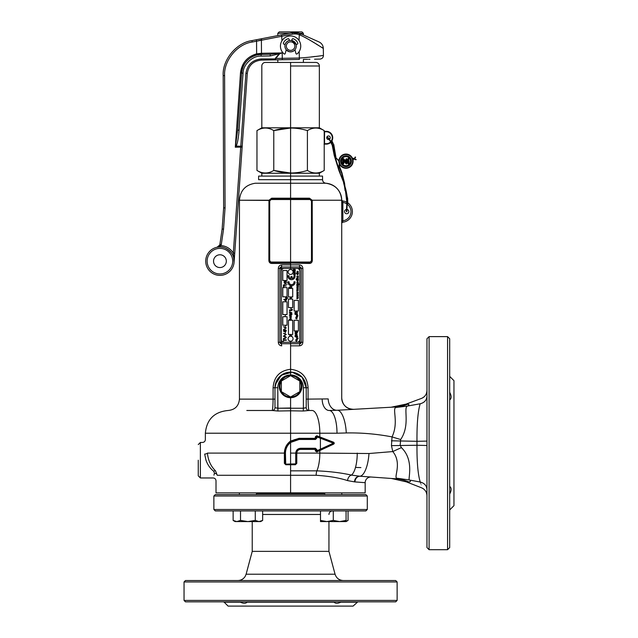 <?xml version="1.0" encoding="UTF-8"?>
<svg xmlns="http://www.w3.org/2000/svg" width="638" height="638" viewBox="0 0 638 638"><rect width="100%" height="100%" fill="white"/><g stroke="black" fill="none" stroke-linecap="round" stroke-linejoin="round"><path stroke-width="0.96" d="M346.067 521.318L348.045 520.433L348.045 510.918M281.358 391.652A10.655 10.655 0 0 1 281.358 381.022L281.358 391.668L290.585 396.995L299.82 391.668L299.82 381.006L290.585 375.67L281.358 381.006A10.655 10.655 0 0 1 290.577 375.678L290.585 374.969A11.364 11.364 0 0 1 301.949 386.333A11.364 11.364 0 0 1 290.585 397.697A11.364 11.364 0 0 1 279.221 386.333A11.364 11.364 0 0 1 290.585 374.969A12.784 12.784 0 0 0 277.801 387.752L277.921 411.016L272.123 410.489C272.665 409.891 272.992 406.103 273.096 399.125L273.096 387.752C273.917 376.747 279.747 370.59 290.585 369.29C301.423 370.582 307.261 376.739 308.082 387.752L308.082 399.125C308.186 406.087 308.513 409.875 309.055 410.489L312.022 410.489A22.729 7.792 90 0 1 319.821 433.218L290.585 433.218L290.585 441.033L299.055 438.33L315.14 438.33L315.427 436.679L316.767 435.746L319.821 436.926L319.821 433.218L337 433.218A22.729 7.792 90 0 0 329.208 410.489L337.199 410.258A22.729 7.784 86.8 0 1 346.274 432.955L337 433.218M290.601 375.678A10.655 10.655 0 0 1 299.82 391.652M299.812 391.676A10.655 10.655 0 0 1 290.601 396.988M306.216 407.642A2.839 2.839 0 0 0 309.055 410.489L303.257 411.016L290.585 410.8L290.585 396.995A10.655 10.655 0 0 1 281.366 391.676M298.361 298.161L296.798 298.807L297.922 298.137L296.798 297.635L297.922 297.101L296.798 296.431L298.361 297.085L297.236 297.619L298.361 298.161M298.361 295.761L296.798 296.407L297.922 295.737L296.798 295.227L297.922 294.7L296.798 294.03L298.361 294.684L297.236 295.219L298.361 295.761M298.361 293.36L296.798 293.998L297.922 293.336L296.798 292.826L297.922 292.292L296.798 291.622L298.361 292.276L297.236 292.81L298.361 293.36M298.361 290.585L296.798 290.585L296.774 289.804L298.361 289.221L296.965 289.835L298.361 290.585M298.361 288.815L296.798 288.623L298.361 288.815M298.193 287.451L297.954 286.709L298.385 287.427L297.579 288.209L296.774 287.419L297.619 286.629L297.619 288.017L298.193 287.451M297.428 288.001L297.428 286.821L296.965 287.411L297.428 288.001M296.989 286.382L296.798 285.202L298.169 286.111L298.361 285.234L298.361 286.462L296.989 285.553L296.989 286.382M297.069 283.623L298.512 283.487L298.959 284.221L298.464 285.011L298.767 284.237L298.058 283.623L298.361 284.245L297.571 285.042L296.774 284.237L297.069 283.623M296.965 284.221L297.579 284.851L298.169 284.237L297.571 283.623L296.965 284.221M297.029 282.833L296.774 282.243L297.579 281.438L298.385 282.243L297.579 283.049L297.029 282.833M296.965 282.243L297.587 282.857L298.193 282.243L297.587 281.629L296.965 282.243M296.176 279.659L298.361 279.468L298.385 280.297L297.571 281.111L296.774 280.289L297.101 279.659L296.176 279.659M296.965 280.289L297.579 280.919L298.193 280.289L297.579 279.659L296.965 280.289M298.361 279.029L296.176 278.838L297.436 278.838L296.798 277.857L297.539 278.678L298.361 277.777L297.643 278.838L298.361 279.029M296.798 276.166L298.361 275.975L298.385 276.796L297.571 277.61L296.798 276.166M296.965 276.788L297.579 277.418L298.193 276.788L297.579 276.166L296.965 276.788M296.176 273.351L298.361 273.16L298.385 273.981L297.571 274.795L296.774 273.981L297.101 273.351L296.176 273.351M296.965 273.973L297.579 274.603L298.193 273.981L297.579 273.351L296.965 273.973M298.193 272.019L297.954 271.27L298.385 271.995L297.579 272.777L296.774 271.987L297.619 271.19L297.619 272.586L298.193 272.019M297.428 272.562L297.428 271.381L296.965 271.979L297.428 272.562M291.518 279.691A3.549 3.549 0 0 0 295.043 275.688L293.966 275.688A2.488 2.488 0 0 1 292.052 278.567L292.052 276.493L290.992 276.493L290.992 278.567A2.488 2.488 0 0 1 289.078 275.688L288.001 275.688A3.549 3.549 0 0 0 291.518 279.691M281.358 271.246L281.358 339.432A2.839 2.839 0 0 0 284.197 342.271L296.989 342.271A2.839 2.839 0 0 0 299.828 339.432L299.828 271.246A2.839 2.839 0 0 0 296.989 268.407L284.197 268.407A2.839 2.839 0 0 0 281.358 271.246M290.824 309.589L291.989 309.159L292.435 309.613L292.22 310.06L291.997 309.35L291.231 309.98L290.824 309.589M282.778 325.228L287.044 325.228L287.044 316.703L282.778 316.703L282.778 325.228M282.778 314.574L287.044 314.574L287.044 301.79L282.778 301.79L282.778 314.574M282.778 296.814L287.044 296.814L287.044 287.579L282.778 287.579L282.778 296.814M288.464 334.464L292.722 334.464L292.722 320.252L288.464 320.252L288.464 334.464M294.142 330.907L298.409 330.907L298.409 320.252L294.142 320.252L294.142 330.907M294.142 311.025L298.409 311.025L298.409 300.37L294.142 300.37L294.142 311.025M282.778 280.481L287.044 280.481L287.044 270.536L282.778 270.536L282.778 280.481M287.371 298.424L286.502 298.632L285.425 297.946L286.502 297.26L287.579 297.946L287.371 298.424M286.502 298.353L287.331 297.946L286.502 297.539L285.664 297.946L286.502 298.353M296.271 340.126L295.753 339.719L297.228 339.799L296.487 341.346L295.721 340.7L296.271 340.126M296.447 340.19L295.841 340.684L296.526 341.051L297.109 340.676L296.447 340.19M286.31 339.879L286.31 340.285L283.798 340.285L283.463 341.194L283.463 338.969L283.798 339.879L286.31 339.879M285.082 336.752L283.463 336.346L285.098 336.346L286.342 337.43L285.098 338.531L283.463 338.531L285.983 337.462L285.082 336.752M286.31 334.471L283.463 336.051L285.96 334.687L283.463 333.331L286.31 334.471M285.473 332.231L285.146 333.291L285.473 332.231M286.342 330.715L285.322 331.904L286.015 330.731L285.521 330.085L284.205 331.792L283.431 330.811L284.269 329.758L283.758 330.795L284.436 331.289L285.505 329.679L286.342 330.715M286.31 327.916L283.463 329.495L285.96 328.131L283.463 326.768L286.31 327.916M285.473 325.675L285.146 326.736L285.473 325.675M298.098 338.722L296.55 339.368L297.771 338.85L296.55 338.611L297.739 338.132L296.55 337.622L298.098 337.988L296.909 338.491L298.098 338.722M297.826 336.505L296.439 337.087L295.059 336.673L297.826 336.505M297.22 335.604L297.22 336.234L295.091 336.234L295.131 335.293L296.144 334.791L297.22 335.604M296.973 336.011L296.662 335.102L295.378 335.333L295.338 336.011L296.973 336.011M297.244 334.479L295.059 333.953L297.244 334.479M296.391 332.414L296.144 332.94L296.144 332.191L296.917 332.191L297.244 332.924L296.168 333.826L295.059 332.94L295.697 332.223L295.306 332.956L296.152 333.602L296.997 332.94L296.391 332.414M296.439 331.393L297.826 331.967L295.059 331.967L296.439 331.393M296.303 317.716L295.785 317.301L297.26 317.389L296.518 318.936L295.753 318.282L296.303 317.716M296.487 317.772L295.873 318.274L296.558 318.633L297.149 318.266L296.487 317.772M297.93 316.185L296.383 316.823L297.603 316.304L296.383 316.073L297.571 315.587L296.383 315.076L297.93 315.443L296.742 315.946L297.93 316.185M297.691 314.079L296.311 314.662L294.923 314.247L297.691 314.079M297.085 313.585L294.955 313.8L294.955 312.612L295.203 313.585L295.865 313.585L295.865 312.756L296.12 313.585L297.085 313.585M296.311 311.838L297.691 312.421L294.923 312.421L296.311 311.838M291.917 335.811L289.788 336.082L289.764 335.373L290.553 334.743L291.151 335.811L291.917 335.811M290.577 335.811L291.127 335.421L290.561 335.014L290.003 335.405L290.577 335.811M291.111 319.415L289.213 319.694L290.545 318.354L291.375 319L291.111 319.415M290.553 319.415L291.127 319.024L290.561 318.625L290.003 319.016L290.553 319.415M291.343 316.982L290.928 318.131L290.362 317.094L290.226 318.107L289.764 317.397L290.099 316.807L291.343 316.982M290.609 317.094L290.92 317.86L290.609 317.094M291.343 316.137L289.788 316.408L289.764 315.85L291.343 316.137M291.917 314.717L290.561 315.427L289.213 314.909L291.917 314.717M291.949 313.904L291.454 314.518L291.702 313.896L291.151 313.481L290.561 314.542L289.788 313.202L291.111 313.202L291.949 313.904M290.545 314.271L291.095 313.872L290.553 313.481L290.003 313.88L290.545 314.271M290.561 312.126L291.917 312.835L290.569 312.397L289.213 312.835L290.561 312.126M295.147 274.763L293.32 274.316L294.333 273.678L295.338 274.316L295.147 274.763M294.325 274.699L295.107 274.316L294.325 273.933L293.552 274.324L294.325 274.699M295.147 273.231L293.32 272.785L294.333 272.147L295.338 272.785L295.147 273.231M294.325 273.168L295.107 272.785L294.325 272.402L293.552 272.793L294.325 273.168M295.314 270.879L294.828 271.995L293.344 271.054L295.314 270.879M294.573 271.684L294.573 271.134L293.855 271.134L294.573 271.684M295.338 269.746L294.772 270.368L295.107 269.746L294.644 269.348L294.365 270.337L293.344 270.137L293.344 269.196L293.6 269.93L294.118 270.026L294.628 269.092L295.338 269.746M286.255 285.832L283.743 286.231L283.416 287.14L283.416 284.923L283.743 285.832L286.255 285.832M287.06 284.333L286.239 284.006L284.181 284.771L285.776 283.838L284.181 282.897L287.06 284.333M287.02 282.259L284.181 282.626L284.141 281.685L285.202 280.84L286.295 281.725L285.999 282.259L287.02 282.259M285.234 282.259L285.968 281.741L285.21 281.206L284.476 281.725L285.234 282.259M288.464 307.612L292.722 307.612L292.722 299.086L288.464 299.086L288.464 307.612M288.464 296.957L292.722 296.957L292.722 288.432L288.464 288.432L288.464 296.957M286.558 299.086L286.598 300.012L285.521 300.873L284.444 300.012L284.763 299.445L283.719 299.445L286.558 299.086M285.521 300.506L286.263 299.972L285.545 299.445L284.771 299.988L285.521 300.506M285.393 315.084L285.066 316.137L285.393 315.084M291.686 310.499L289.804 310.802L289.556 311.48L289.556 309.813L289.804 310.499L291.686 310.499M291.056 308.042L290.808 308.832L291.056 308.042M291.526 297.898L290.952 298.72L290.13 298.145L290.705 297.324L291.526 297.898M291.67 287.076L291.207 286.175L291.917 287.044L290.808 288.033L289.732 287.052L290.346 286.231L289.979 287.068L290.808 287.73L291.67 287.076M288.599 287.826L289.094 287.323L289.58 287.826L289.086 288.328L288.599 287.826M289.094 287.515L289.094 288.137L289.094 287.515M291.526 285.728A3.549 3.549 0 0 0 295.059 281.821L293.99 281.821A2.488 2.488 0 0 1 291.526 284.66A2.488 2.488 0 0 1 289.07 281.821L287.993 281.821A3.549 3.549 0 0 0 291.526 285.728M293.081 271.955A2.488 2.488 0 0 0 290.593 269.467A2.488 2.488 0 0 0 288.105 271.955A2.488 2.488 0 0 0 290.593 274.444A2.488 2.488 0 0 0 293.081 271.955M353.572 158.91L352.607 158.583A7.106 7.106 0 0 1 352.886 159.476L352.981 159.891A7.106 7.106 0 0 0 352.974 159.883L354.289 158.647L353.938 158.399L355.549 157.434L355.103 157.092M339.392 163.854L339.528 166.43L339.129 166.582L338.922 165.465L339.408 163.838M353.835 159.277L353.938 158.399M354.289 158.647L354.832 157.889M352.439 158.192A7.106 7.106 0 0 0 352.431 158.184A7.106 7.106 0 0 0 338.906 160.624L338.674 160.959M338.89 161.047L335.516 157.387L333.57 144.69M346.099 196.01L344.536 183.082L341.896 172.603L339.528 166.43M341.88 172.603L341.497 172.754L339.129 166.582M345.07 190.634L344.121 183.13L341.505 172.754M346.801 211.433L347.12 205.611L346.697 205.572L347.176 205.077L346.753 205.037L346.705 200.515M346.793 211.345L346.386 211.457L346.753 205.037M343.563 182.771L344.56 186.639M345.341 189.398L345.916 189.853L347.016 195.419M327.613 137.513L330.149 141.014L330.484 140.759L330.149 141.014L332.199 145.161L334.24 155.52L338.945 170.633L344.193 183.8M344.975 186.559L345.916 189.853M338.945 170.633L339.336 170.466L340.261 172.842M332.199 145.161L332.613 145.081L334.655 155.441L339.336 170.466M329.726 138.996L327.685 137.353L331.002 141.421A5.965 5.965 0 0 0 326.345 131.771L324.543 131.771L324.543 143.702L324.048 144.124L326.345 143.702A5.965 5.965 0 0 0 330.739 141.772A5.965 5.965 0 0 1 326.345 143.702L326.345 144.124L324.216 144.124L326.345 144.124L326.345 143.702L324.216 143.702L324.543 131.771L324.048 131.34L324.543 131.771L326.345 131.771L326.345 131.34L324.216 131.34L326.345 131.34A6.396 6.396 0 0 1 331.281 141.796A6.396 6.396 0 0 0 326.345 131.34L324.216 131.34L326.345 131.34A6.396 6.396 0 0 1 331.281 141.796A6.396 6.396 0 0 0 326.345 131.34L326.345 131.771A5.965 5.965 0 0 1 331.018 141.445L332.558 145.073M332.422 141.772L331.776 141.11M333.594 144.69L332.406 141.74L331.545 141.453M353.827 158.567L353.396 158.79M355.206 159.237L353.93 159.141M355.725 159.731L356.187 159.644L355.494 159.189L355.199 159.572M341.019 161.151A4.968 4.968 0 0 0 345.963 166.143A4.968 4.968 0 0 0 350.964 161.199A4.968 4.968 0 0 0 346.019 156.198A4.968 4.968 0 0 0 341.019 161.151M353.093 161.207A7.106 7.106 0 0 0 346.027 154.069A7.106 7.106 0 0 0 338.89 161.135A7.106 7.106 0 0 0 345.956 168.273A7.106 7.106 0 0 0 352.981 159.891M338.906 160.672A7.106 7.106 0 0 0 338.89 161.135M342.614 159.524L343.292 158.623L344.01 159.045L343.292 158.79L342.614 159.524L342.59 163.065L343.308 164.014L344.026 163.073L343.874 160.696L346.49 163.862L346.992 163.216L347.008 159.588L346.466 158.798L345.908 159.58L345.9 161.996L343.818 159.197L345.971 162.227L345.74 159.58L346.466 158.631L347.176 159.588L347.16 163.216L346.49 164.03L344.041 161.223M347.598 159.101L348.388 158.32L349.161 159.109L348.38 159.891L347.598 159.101L348.38 159.723L348.994 159.109L348.388 158.487L347.766 159.101L348.388 158.32M347.71 163.089L347.718 160.856L348.412 159.923L349.09 160.864L349.082 163.097L348.396 164.046L347.71 163.089L348.396 163.878L349.082 163.097M345.716 163.591L346.753 163.208L346.466 159.045L345.971 162.227L346.466 158.878L346.92 163.216L346.49 163.791L345.916 163.44L343.802 160.465L344.026 163.073M346.49 163.623L346.49 164.03M346.753 163.208L347.16 163.216M346.466 159.045L346.466 158.631M346.139 162.754L343.683 159.301L342.853 159.524L343.292 158.623M343.021 159.524L343.308 163.775L342.853 159.524L342.758 163.065L343.308 163.846L343.858 163.073L343.308 164.014M343.308 163.607L343.635 159.939L346.043 163.336M348.388 158.734L348.388 159.476L348.388 158.567L348.922 159.109L348.38 159.891M348.755 159.109L349.161 159.109M349.09 160.864L348.834 163.097L348.85 160.864L348.412 160.329L347.965 160.864L348.412 160.162L348.922 160.864L348.412 160.09L347.885 160.864L347.877 163.089L347.718 160.856M348.412 160.329L348.412 159.923M348.133 160.864L348.117 163.089L348.396 163.631L348.834 163.097L348.396 164.046M348.396 163.631L348.117 163.089M343.619 163.065L343.635 159.939M286.207 49.836L289.014 51.638A5.75 5.75 0 0 1 286.207 49.836A5.75 5.75 0 0 0 294.963 49.836L294.182 50.601M218.005 246.93L217.087 247.249A14.203 14.203 0 0 0 205.723 261.421A14.203 14.203 0 0 1 219.679 246.97A14.203 14.203 0 0 1 234.13 260.918L234.098 262.162L234.13 260.918C234.936 253.063 224.584 244.761 217.087 247.249L219.879 246.962M242.137 147.179L240.725 147.107L240.805 146.238L235.669 146.086L235.302 147.211L237.647 129.977L239.067 130.319C238.421 138.406 237.408 143.741 236.036 146.333L235.302 147.211L240.502 72.828L241.635 72.931C242.847 63.656 247.935 57.667 256.891 54.964C247.935 57.667 242.847 63.656 241.635 72.931L237.647 129.977L241.635 72.931C241.563 63.593 251.811 53.871 261.125 54.437L270.185 54.278L261.125 54.437L270.185 54.278L281.597 52.938L279.396 54.047L275.799 58.441L299.318 58.034C311.958 57.229 324.112 55.275 323.434 55.482C324.112 55.275 311.958 57.229 299.318 58.034L299.35 59.454C326.393 58.975 326.393 58.975 299.35 59.454L261.229 60.116C253.23 60.985 248.589 65.387 247.305 73.33L234.098 262.162L233.317 253.079L234.114 261.931M300.642 33.766C325.444 44.812 325.444 44.812 300.642 33.766L300.131 35.058C311.83 40.481 323.275 48.719 323.306 48.344C323.275 48.719 311.83 40.481 300.131 35.058L298.911 34.611A12.784 12.784 0 0 0 292.419 34.189L256.564 41.191L256.293 39.763L251.93 40.617L292.148 32.793L299.366 33.264L304.645 35.545L303.377 34.978L303.377 33.32L299.517 33.32M291.71 40.465L296.112 44.485A5.75 5.75 0 0 0 291.71 40.465A5.75 5.75 0 0 1 296.112 44.485M213.539 261.285A6.396 6.396 0 0 0 220.038 267.561A6.396 6.396 0 0 0 226.323 261.062A6.396 6.396 0 0 0 219.815 254.777A6.396 6.396 0 0 0 213.539 261.285M275.696 59.86L275.417 58.202L275.696 59.86L277.801 59.828L277.801 62.444M303.377 62.444L303.377 59.382L307.66 59.302M308.593 59.286L309.94 59.262M314.542 59.182L316.767 59.143M317.038 59.143L318.593 59.111M318.761 59.111L319.941 59.095C322.094 58.84 323.259 57.635 323.434 55.482L323.306 48.344C323.131 45.41 321.727 43.288 319.096 41.98L318.346 41.645M282.163 51.782L282.299 59.749L276.589 59.844M317.955 41.47L314.853 40.09M314.55 39.955L309.071 37.514M308.601 37.307L305.06 35.728M261.197 38.814L260.352 38.974M257.728 39.492L256.659 39.7M284.062 34.372L270.057 37.092L284.062 34.372M270.057 37.092L262.338 38.591A1.42 1.204 79 0 0 261.397 40.011L261.492 53.297L262.059 53.281A1.14 0.949 -91 0 1 261.125 54.437L256.891 54.964L256.628 53.839L261.492 53.297A1.14 0.973 -92.6 0 1 260.567 54.453M240.502 72.828C241.786 63.026 247.161 56.694 256.628 53.839L256.564 41.191L252.201 42.036C237.376 43.95 223.603 60.706 224.608 75.627L225.062 207.9L223.547 229.209L225.062 207.9L223.643 207.868L223.188 75.595C222.144 60.06 236.483 42.602 251.93 40.617C236.483 42.602 222.144 60.06 223.188 75.595L224.608 75.627M285.066 44.485A5.75 5.75 0 0 1 289.469 40.465A5.75 5.75 0 0 0 286.318 42.252L285.672 43.113M314.909 56.471L311.926 56.854M311.799 56.87L310.794 57.005M305.195 37.483L306.352 38.113M310.897 40.744L314.351 42.866M316.001 43.886L318.968 45.721M321.265 47.116L323.306 48.344M219.895 244.29L219.703 245.024L219.895 244.29L221.298 244.521L221.035 245.55L217.087 247.249L219.703 245.024L221.035 245.55L221.298 244.521L223.547 229.209L222.136 228.978L219.895 244.29L222.136 228.978L223.643 207.868M219.185 245.941L218.467 246.643M257.927 54.748L258.996 54.589M275.417 58.202L279.229 53.799L270.217 55.945L270.185 54.278L261.125 54.437L261.157 56.104C252.504 55.578 242.99 64.605 243.054 73.274L239.067 130.319M294.852 42.236L291.845 40.489M256.564 41.191L257.186 41.039M257.704 40.912L261.397 40.011M234.13 260.918A14.203 14.203 0 0 1 220.174 275.377A14.203 14.203 0 0 1 205.723 261.421A14.203 14.203 0 0 0 220.174 275.377A14.203 14.203 0 0 0 234.13 260.918M299.366 33.264A14.203 14.203 0 0 0 292.148 32.793A14.203 14.203 0 0 1 299.366 33.264L299.015 40.433M247.305 73.33L245.893 73.474C247.305 64.741 252.409 59.9 261.205 58.943L275.297 58.919M242.217 146.094L240.805 146.238L245.893 73.474M234.728 253.142L233.317 253.079L240.725 147.107L235.302 147.211M241.635 72.931L243.054 73.274M279.396 54.047L281.597 52.938L262.059 53.281M279.651 53.145L279.891 53.688M284.907 46.103A5.686 5.686 0 0 1 290.585 40.425A5.686 5.686 0 0 1 296.271 46.103A5.686 5.686 0 0 1 290.585 51.79A5.686 5.686 0 0 1 284.907 46.103M286.326 46.103A4.259 4.259 0 0 1 290.585 41.845A4.259 4.259 0 0 1 294.852 46.103A4.259 4.259 0 0 1 290.585 50.37A4.259 4.259 0 0 1 286.326 46.103M294.947 49.748A2.839 2.839 0 0 0 295.003 49.979L295.952 53.544A0.71 0.71 0 0 0 297.093 53.903A10.16 10.16 0 0 0 290.585 35.951A10.16 10.16 0 0 0 284.077 53.903A0.71 0.71 0 0 0 285.218 53.544L286.175 49.979A2.839 2.839 0 0 0 286.231 49.748M291.678 40.529A1.14 1.14 0 0 0 291.741 40.385L292.148 39.269A0.853 0.853 0 0 1 293.241 38.758A7.816 7.816 0 0 1 297.771 43.033A0.853 0.853 0 0 1 297.204 44.189L296.136 44.477A0.853 0.853 0 0 0 296.04 44.508M285.138 44.508A0.853 0.853 0 0 0 285.042 44.477L283.966 44.189A0.853 0.853 0 0 1 283.408 43.033A7.816 7.816 0 0 1 287.937 38.758A0.853 0.853 0 0 1 289.03 39.269L289.437 40.385A1.14 1.14 0 0 0 289.5 40.529M293.081 338.722A2.488 2.488 0 0 0 290.593 336.234A2.488 2.488 0 0 0 288.105 338.722A2.488 2.488 0 0 0 290.593 341.21A2.488 2.488 0 0 0 293.081 338.722M255.28 520.433L258.972 521.573L235.111 521.573L233.133 520.433L236.826 521.573L240.518 520.433L247.895 521.573L255.28 520.433L255.28 510.918M262.657 520.433L260.679 521.573L258.972 521.573L262.657 520.433L262.657 510.918M240.518 520.433L240.518 510.918M233.133 520.433L233.133 510.918M324.758 492.879L324.758 494.586M341.801 492.879L341.801 494.586L341.801 492.879M346.067 520.433L346.067 521.573L320.491 521.573L320.491 520.433L326.887 521.573L333.283 520.433L339.671 521.573L346.067 520.433L346.067 510.918M333.283 520.433L333.283 510.918M320.491 520.433L320.491 510.918M247.632 601.841L247.097 602.168L247.632 601.841M238.859 601.841L240.366 602.168C243.461 603.604 245.702 603.604 247.097 602.168L334.081 602.168C335.46 603.604 337.701 603.604 340.804 602.168L342.319 601.841M184.047 600.414L397.131 600.414L397.131 581.952L184.047 581.952L184.047 600.414L185.467 601.841L395.712 601.841L397.131 600.414M240.366 602.168L224.153 602.168L228.085 606.1L353.093 606.1L357.83 601.841M184.047 581.952L185.467 580.532L395.712 580.532L397.131 581.952M215.301 494.586L365.877 494.586L367.297 496.005L213.874 496.005L215.301 494.586M367.297 509.499L365.877 510.918L215.301 510.918L213.874 509.499L367.297 509.499L367.297 496.005M328.945 521.573L328.945 551.368L252.233 551.368L246.109 574.216L335.062 574.216C336.385 578.172 339.129 580.277 343.3 580.532M338.714 602.974L337.717 603.189M336.792 603.261L335.955 603.189M449.694 392.274C451.56 395.943 451.56 398.487 449.694 399.93M426.966 338.746L429.095 336.617L426.966 338.746L426.966 547.571L429.095 549.701L447.565 549.701L429.095 549.701L426.966 547.571M429.095 336.617L447.565 336.617L449.694 338.746L447.565 336.617L429.095 336.617L429.095 549.701M447.565 336.617L447.565 549.701L449.694 547.571L447.565 549.701M449.694 338.746L449.694 547.571M453.953 380.655L449.694 376.388L453.953 380.655L453.953 505.663L449.694 509.929L453.953 505.663M449.694 486.387C451.56 487.815 451.56 490.367 449.694 494.043M300.466 449.407L300.53 448.841L315.308 448.841L315.467 448.275L316.903 449.694L316.903 450.795L316.209 451.01L316.775 451.401A0.423 0.423 0 0 1 316.161 451.018L316.767 451.401L333.714 443.585L333.682 442.796A0.423 0.423 0 0 1 333.714 443.585L316.775 451.401A0.423 0.423 0 0 1 316.161 451.018L316.161 449.694L315.308 448.841L300.53 448.841C297.954 449.08 296.534 450.508 296.271 453.1L319.821 453.1L319.821 450.532L316.823 451.919L315.427 451.018L315.14 449.407L300.466 449.407C298.241 449.623 297.013 450.859 296.798 453.1L296.798 463.355L295.386 464.743L296.271 463.619L296.271 453.1L296.271 463.619L295.418 464.464L285.76 464.464L290.585 464.153L285.76 464.464L284.907 463.619L285.76 464.464L284.907 463.619L284.907 453.1L286.342 446.879L291.59 441.049L299.11 438.896L295.992 439.247M333.698 442.27L319.821 436.926L319.813 437.461L316.735 436.28L333.682 442.796L333.698 442.27L334.328 443.195L333.754 444.096L319.821 450.532L319.774 450.013M316.823 451.919L316.903 450.795L320.404 449.184L320.404 438.226L316.161 436.679A0.423 0.423 0 0 1 316.735 436.28L316.161 436.679A0.423 0.423 0 0 1 316.735 436.28L316.767 435.746M316.209 436.679L316.751 436.28L316.903 438.043L315.467 439.462L299.166 439.462L299.11 438.896L315.308 438.896L316.161 438.043L316.161 436.679L315.427 436.679M315.427 451.018L316.209 451.01M299.166 439.462L290.585 442.461C287.26 445.212 285.545 448.761 285.441 453.1L285.728 464.153L295.737 463.866L295.737 453.1C296.04 450.157 297.659 448.546 300.602 448.275L315.467 448.275M198.251 460.205L198.251 475.836L198.251 460.205M205.986 460.205L204.662 454.081C202.055 438.872 202.055 438.872 204.662 454.081C202.055 438.872 202.055 438.872 204.662 454.081A2.839 0.973 -4.7 0 0 207.43 453.1C204.918 435.515 204.918 435.515 207.43 453.1C208.132 460.357 210.819 466.266 215.508 470.844L217.247 475.278C215.644 482.575 215.644 482.575 217.247 475.278A2.839 2.058 11.2 0 0 214.448 473.205L213.961 475.174L214.448 473.205C212.789 479.497 212.789 479.497 214.448 473.205L213.77 471.291C210.269 468.587 207.677 464.895 205.986 460.205L204.662 454.081A2.839 0.973 -4.7 0 0 207.43 453.1C208.132 460.357 210.819 466.266 215.508 470.844A2.839 1.34 -48 0 0 213.77 471.291L214.448 473.205C212.789 479.497 212.789 479.497 214.448 473.205L213.77 471.291C210.269 468.587 207.677 464.895 205.986 460.205M342.319 222.239A10.655 10.655 0 0 0 352.383 211.601A10.655 10.655 0 0 1 342.686 222.215L341.697 223.085L342.686 222.215L342.861 220.764L341.729 220.764L342.861 220.764L342.686 222.215A10.655 10.655 0 0 0 347.263 202.501A10.655 10.655 0 0 1 352.383 211.601A10.655 10.655 0 0 0 347.263 202.501A10.655 10.655 0 0 1 352.383 211.601A10.655 10.655 0 0 0 347.263 202.501A10.655 10.655 0 0 1 352.383 211.601M344.568 211.601A2.129 2.129 0 0 0 346.705 213.738A2.129 2.129 0 0 0 348.834 211.601A2.129 2.129 0 0 0 346.793 209.471A2.129 2.129 0 0 1 348.834 211.601A2.129 2.129 0 0 1 346.705 213.738A2.129 2.129 0 0 1 344.568 211.601A2.129 2.129 0 0 1 346.37 209.503A2.129 2.129 0 0 0 344.568 211.601M309.502 263.454L309.765 262.744L271.413 262.744L269.276 260.615L269.276 200.946L271.413 198.817L309.765 198.817L311.894 200.946L311.894 260.615L309.765 262.744L311.894 260.615L311.472 260.615L311.472 200.946L310.028 199.527L271.15 199.527L269.707 200.946L269.707 260.615L271.676 263.454C270.01 263.327 269.076 262.385 268.869 260.615L268.957 200.236L271.668 198.195L290.585 198.195L290.585 176.088L258.621 176.088L258.621 179.693L290.585 179.693L258.621 179.693L258.621 176.088L322.549 176.088L322.549 179.693A3.549 3.549 0 0 0 325.858 183.234A17.051 17.051 0 0 1 341.729 200.236L341.729 397.984A11.364 11.364 0 0 0 353.731 409.333C346.498 408.966 342.502 405.186 341.729 397.984L341.729 200.236L312.213 200.236L312.309 260.615C312.102 262.377 311.169 263.327 309.502 263.454L271.413 262.744L269.276 260.615L269.388 261.269L269.276 200.946L271.668 198.195L309.502 198.195L312.213 200.236L309.765 198.817L310.028 199.527M280.026 267.92L279.93 268.431A1.42 1.42 0 0 1 281.358 267.003L279.93 268.431A1.42 1.42 0 0 1 281.358 267.003L290.585 267.003L290.585 264.874L299.453 264.874C301.543 265.105 302.675 266.285 302.859 268.431L302.859 342.295C302.683 344.432 301.543 345.621 299.453 345.852L299.82 343.715L281.358 343.715L281.725 345.852C279.635 345.621 278.503 344.44 278.312 342.295L278.312 268.431C278.495 266.293 279.635 265.105 281.725 264.874L290.585 264.874L290.585 263.454L271.676 263.454C270.01 263.327 269.076 262.385 268.869 260.615L268.957 200.236L271.668 198.195L271.413 198.817L290.585 198.817L290.585 198.195M213.77 471.291A2.839 1.34 -48 0 1 215.508 470.844L217.247 475.278C215.644 482.575 215.644 482.575 217.247 475.278L290.585 475.278L290.585 492.879L216.011 492.879L216.011 480.805C215.835 479.082 214.894 478.133 213.164 477.966L200.38 477.966L198.251 475.836L200.38 477.966L200.38 442.445L200.38 477.966L213.164 477.966C214.894 478.133 215.835 479.082 216.011 480.805L216.011 492.879L365.167 492.879L365.167 482.695A5.686 5.686 0 0 1 371.252 477.025A5.686 5.686 0 0 0 365.167 482.695L354.505 481.873L347.566 480.597C339.137 477.862 328.674 476.092 316.169 475.278L290.585 475.278L290.585 464.464M290.585 433.218L205.356 433.218L290.585 433.218L290.585 410.8L277.921 411.016L272.123 410.489C272.665 409.891 272.992 406.103 273.096 399.125L273.096 387.752C273.917 376.747 279.747 370.59 290.585 369.29L290.585 343.715L281.358 343.715A1.42 1.42 0 0 1 279.93 342.295L279.93 268.431A1.42 1.42 0 0 1 281.358 267.003L299.82 267.003A1.42 1.42 0 0 1 301.24 268.431L301.24 342.295A1.42 1.42 0 0 1 299.82 343.715L301.24 342.295A1.42 1.42 0 0 1 299.82 343.715L299.82 339.599M246.802 410.489L272.123 410.489A2.839 2.839 0 0 0 274.962 407.642A2.839 2.839 0 0 1 272.123 410.489L246.802 410.489M306.216 399.125L328.203 398.917C345.868 397.697 345.868 397.697 328.203 398.917A11.364 8.35 -93.2 0 0 337.199 410.258L394.93 407.012L395.823 407.491C392.067 408.767 398.909 422.603 392.035 436.894C376.699 433.976 361.451 432.66 346.274 432.955M295.386 464.743L285.784 464.743L284.373 463.355L284.381 453.1C284.508 448.067 286.574 444.048 290.585 441.033L290.585 464.153M290.585 470.844L316.895 470.844A22.729 7.792 90 0 0 319.821 453.1L368.979 453.522L392.801 451.568L391.453 445.643L392.035 436.894A51.144 4.984 15.6 0 0 400.68 439.526L400.154 445.276L401.414 447.637C413.719 459.448 408.535 477.08 409.125 479.935L409.795 480.087C410.976 481.395 410.529 481.969 408.44 481.802C405.425 481.81 405.425 481.81 408.44 481.802A51.144 45.115 -85.9 0 0 395.791 478.779L359.736 476.203A5.686 4.865 -84.4 0 0 354.505 481.873M322.182 399.125A11.364 7.018 -90 0 0 329.208 410.489M316.169 475.278A5.686 1.946 -90 0 1 316.895 470.844C329.966 471.434 341.474 472.854 351.418 475.095L359.736 476.203A22.729 7.776 94.1 0 0 368.979 453.522M357.24 453.1A22.729 7.792 90 0 1 351.418 475.095A5.686 4.306 -78.7 0 0 347.566 480.597M426.966 390.448C426.774 394.276 424.916 396.94 421.399 398.439L406.007 404.133L391.15 407.219A51.144 51.144 0 0 0 406.007 404.133L421.399 398.439A8.525 8.525 0 0 0 426.966 390.448L426.966 392.29M426.966 445.499L416.973 445.252C416.869 462.287 417.962 474.544 420.227 482.033C422.005 489.673 422.005 489.673 420.235 482.033L409.795 480.087M426.966 441.097L416.973 441.305L416.973 445.252L391.453 445.643M394.93 407.012A51.144 46.111 -93.2 0 0 407.642 404.261C405.321 404.125 405.321 404.125 407.642 404.261C409.301 404.253 409.309 404.835 407.674 406.015L420.163 403.782C417.922 411.335 416.853 423.839 416.973 441.305L391.437 440.794M420.163 403.782L420.163 403.782C421.822 396.716 421.822 396.716 420.163 403.782C424.398 402.698 426.67 400.154 426.966 396.15M407.674 406.015L407.196 406.111C403.375 408.838 410.354 425.02 400.68 439.526M395.791 478.779L396.669 478.181C393.774 477.072 402.187 463.044 392.801 451.568A51.144 7.138 157.3 0 1 401.414 447.637M396.669 478.181L409.125 479.935M407.196 406.111L395.823 407.491M420.235 482.033C424.43 483.125 426.67 485.646 426.966 489.601M354.983 481.913A5.686 4.905 94.1 0 1 360.287 476.243M276.828 380.36L274.962 387.752L274.962 407.674A2.839 2.839 0 0 1 272.163 410.513A2.839 2.839 0 0 0 274.962 407.674L277.801 408.24L274.962 407.674L274.962 387.752A15.623 15.623 0 0 1 290.585 372.129A15.623 15.623 0 0 1 306.216 387.752L306.216 407.674L303.377 408.24L303.257 411.016M290.585 369.29L290.585 374.969A12.784 12.784 0 0 0 277.801 387.752L274.962 387.752A15.623 15.623 0 0 1 290.585 372.129A15.623 15.623 0 0 0 274.962 387.752L273.096 387.752L274.962 387.752A15.623 15.623 0 0 1 290.585 372.129A15.623 15.623 0 0 1 306.216 387.752L302.165 377.257L292.148 372.209L281.27 375.208L275.273 384.658M309.015 410.513A2.839 2.839 0 0 1 306.216 407.674M280.377 343.324L281.358 343.715L281.725 345.852C279.635 345.621 278.503 344.44 278.312 342.295L278.312 268.431C278.495 266.293 279.635 265.105 281.725 264.874L290.585 264.874M300.346 267.107L299.82 267.003A1.42 1.42 0 0 1 301.24 268.431L297.348 268.431M279.93 268.431L281.358 268.431L281.358 343.715A1.42 1.42 0 0 1 279.93 342.295L281.358 343.715A1.42 1.42 0 0 1 279.93 342.295L279.93 268.431L283.838 268.431L281.358 268.431L281.725 264.874L281.358 267.003L279.93 268.431L278.312 268.431L279.93 268.431A1.42 1.42 0 0 1 281.358 267.003L281.358 342.295L302.859 342.295M299.453 264.874L299.82 271.086M309.765 262.744L311.472 260.615M290.585 198.817L290.585 199.527L271.15 199.527L269.707 200.946L269.707 260.615L271.413 262.744L269.938 262.154L271.413 262.744L271.676 263.454L290.585 263.454M322.549 176.088L322.549 179.693C322.732 181.734 323.833 182.915 325.858 183.234L255.32 183.234C245.59 184.757 240.303 190.427 239.449 200.236L269.348 200.42L268.869 200.946L269.348 200.42L268.957 200.236L239.449 200.236L239.449 399.125L274.962 399.125L239.449 399.125C238.771 406.023 234.983 409.811 228.085 410.489C214.272 411.837 206.696 419.413 205.356 433.218C206.696 419.413 214.272 411.837 228.085 410.489M271.15 199.527L271.413 198.817L271.15 199.527M309.502 198.195L309.765 198.817M342.686 200.994A10.655 10.655 0 0 1 346.825 202.246A10.655 10.655 0 0 0 342.311 200.962A10.655 10.655 0 0 1 342.686 200.994L342.861 202.437L341.729 202.437L342.861 202.437L342.861 220.764A9.235 9.235 0 0 0 347.247 204.2A9.235 9.235 0 0 1 342.861 220.764L342.75 201.209A1.14 0.965 177.3 0 1 341.729 200.444A1.14 0.965 177.3 0 0 342.75 201.209L342.686 200.994A10.655 10.655 0 0 1 346.825 202.246A10.655 10.655 0 0 0 342.311 200.962A10.655 10.655 0 0 1 346.825 202.246A10.655 10.655 0 0 0 342.686 200.994L341.697 200.141L342.686 200.994M315.14 449.407L315.308 448.841L316.903 449.694M296.71 451.218L297.491 450.125M297.531 450.077L298.169 449.559M284.907 456.473L284.907 455.093M290.585 442.461C287.26 445.212 285.545 448.761 285.441 453.1L285.441 463.866L284.907 463.619L284.907 453.1L207.43 453.1C204.918 435.515 204.918 435.515 207.43 453.1L284.381 453.1L284.373 463.355L284.907 463.619L284.907 459.942L284.907 463.619L285.784 464.743L284.373 463.355L285.784 464.743L290.585 464.743M294.844 439.55L292.619 440.467M291.335 441.217L288.24 443.952M290.346 441.919L289.213 442.916M288.631 443.514L287.395 445.069M286.765 446.074L286.358 446.839M316.903 438.043L315.308 438.896L315.14 438.33M300.53 448.841L300.602 448.275M320.443 449.702L320.404 449.184L333.363 443.211L333.714 443.585A0.423 0.423 -114.8 0 0 333.69 442.796L333.363 443.211L320.404 438.226L320.412 437.692M296.798 463.355L295.737 463.866M315.467 439.462L315.308 438.896M333.714 443.585L333.754 444.096M290.585 410.8L277.921 411.016L277.801 408.24L303.377 408.24L303.377 387.752A12.784 12.784 0 0 0 290.585 374.969L290.585 372.129L283.184 373.996L277.618 379.044M406.318 481.85L421.551 487.807L406.318 481.85L391.325 478.46M426.966 495.742A8.525 8.525 0 0 0 421.551 487.807C424.98 489.346 426.782 491.986 426.966 495.742M290.585 262.744L290.585 262.035L271.15 262.035L290.585 262.035L290.585 199.527M290.585 267.003L290.585 268.407M279.93 342.295L278.312 342.295L281.358 342.295L281.358 343.715A1.42 1.42 0 0 1 279.93 342.295L290.585 342.271L290.585 343.715M286.303 446.951L284.907 453.1L284.381 453.1C284.508 448.067 286.574 444.048 290.585 441.033M290.585 397.697A11.364 11.364 0 0 1 279.221 386.333A11.364 11.364 0 0 1 290.585 374.969M290.585 475.278L217.247 475.278A2.839 2.058 11.2 0 0 214.448 473.205M287.674 444.686L286.733 446.137M328.474 135.958A1.778 1.778 0 0 0 326.704 137.736A1.778 1.778 0 0 0 328.945 139.451A1.778 1.778 0 0 1 326.704 137.736A1.778 1.778 0 0 1 330.197 137.282A1.778 1.778 0 0 1 329.352 139.283A1.778 1.778 0 0 0 328.474 135.958M324.216 130.599L319.359 127.799L319.359 65.993A3.549 3.549 0 0 0 315.802 62.444L265.376 62.444A3.549 3.549 0 0 0 261.819 65.993L261.819 127.799L261.819 65.993A3.549 3.549 0 0 1 265.376 62.444L290.585 62.444L290.585 127.999L273.774 130.599C268.183 127.185 262.577 127.185 256.962 130.599L261.819 127.799L319.359 127.799L324.216 130.599C318.625 127.185 313.019 127.185 307.404 130.599C296.231 127.185 285.019 127.185 273.774 130.599C268.183 127.185 262.577 127.185 256.962 130.599L256.962 170.442C262.553 173.855 268.159 173.855 273.774 170.442C285.019 173.855 296.231 173.855 307.404 170.442C312.995 173.855 318.593 173.855 324.216 170.442L319.359 173.249L324.216 170.442L324.216 130.599L324.216 170.442M290.585 127.999L290.585 173.249L261.819 173.249L256.962 170.442L261.819 173.249L261.819 176.088L261.819 173.249L319.359 173.249L319.359 176.088L319.359 173.249M290.585 127.799L261.819 127.799L256.962 130.599L256.962 170.442C262.553 173.855 268.159 173.855 273.774 170.442L273.774 130.599L273.774 170.442L290.585 173.042M307.404 130.599L307.404 170.442M330.986 142.13A6.396 6.396 0 0 1 326.345 144.124A6.396 6.396 0 0 0 330.986 142.13A6.396 6.396 0 0 1 326.345 144.124A6.396 6.396 0 0 0 330.986 142.13M319.359 127.799L319.359 65.993A3.549 3.549 0 0 0 315.802 62.444M290.585 173.249L290.585 176.088M294.963 49.836A5.75 5.75 0 0 1 289.014 51.638M289.461 33.32L277.801 33.32L279.221 31.9L301.949 31.9L303.377 33.32M277.801 33.32L277.801 35.584M354.553 158.447L354.401 158.049M354.991 158.272L355.526 157.068M353.492 159.029L352.886 159.476M344.52 183.082L344.113 183.138M346.059 196.018L346.633 200.476L347.048 200.404L345.493 190.587M346.897 195.435L347.654 198.49L347.774 203.562M340.054 172.938L343.882 182.707M334.24 155.52L334.655 155.441M335.931 157.331L333.778 144.595L332.127 142.051M356.068 159.476L354.194 159.261M346.992 200.468L347.176 205.077M346.777 211.266L347.2 209.535M338.802 160.585L335.516 157.371M341.442 161.151A4.546 4.546 0 0 0 345.963 165.721A4.546 4.546 0 0 0 350.533 161.199A4.546 4.546 0 0 0 346.011 156.629A4.546 4.546 0 0 0 341.442 161.151M351.386 161.199A5.399 5.399 0 0 0 346.019 155.776A5.399 5.399 0 0 0 340.596 161.143A5.399 5.399 0 0 0 345.963 166.574A5.399 5.399 0 0 0 351.386 161.199M352.67 161.207A6.675 6.675 0 0 0 346.027 154.5A6.675 6.675 0 0 0 339.312 161.135A6.675 6.675 0 0 0 345.956 167.85A6.675 6.675 0 0 0 352.67 161.207M344.01 159.045L345.732 161.47M346.769 159.588L347.176 159.588M346.155 159.58L345.74 159.58M343.005 163.065L342.59 163.065M348.667 163.089L348.683 160.864M232.71 260.95A12.784 12.784 0 0 0 219.703 248.389A12.784 12.784 0 0 0 207.143 261.397A12.784 12.784 0 0 0 220.15 273.949A12.784 12.784 0 0 0 232.71 260.95M221.035 245.55C226.338 246.077 230.438 248.589 233.317 253.079M281.621 34.843L281.972 40.728M299.206 51.479L299.318 58.034M270.217 55.945L261.157 56.104M251.93 40.617L252.201 42.036M292.148 32.793L292.419 34.189M261.229 60.116L261.205 58.943M256.42 493.445L324.758 493.445M262.657 514.475L320.491 514.475M340.804 602.168L357.025 602.168M290.585 453.1L296.271 453.1M299.453 345.852L290.585 345.852M322.549 179.693L290.585 179.693M308.082 387.752L303.377 387.752M302.859 268.431L301.24 268.431M290.585 262.035L310.028 262.035M269.707 200.946L269.276 200.946L269.707 200.946M312.309 200.946L311.472 200.946M269.707 260.615L268.869 260.615L269.707 260.615M312.309 260.615L311.894 260.615M346.833 203.913A9.235 9.235 0 0 0 342.861 202.437A9.235 9.235 0 0 1 346.833 203.913M315.427 449.694L316.161 449.694M316.161 438.043L315.427 438.043M299.11 438.896L299.055 438.33M290.585 183.234L255.32 183.234C245.59 184.757 240.303 190.427 239.449 200.236L239.449 399.125M274.962 387.752L277.801 387.752L277.801 408.24L290.585 408.001M290.585 65.993L319.359 65.993M346.067 521.573L348.045 520.433M346.976 211.505L346.697 211.896L346.386 211.457M347.415 202.597L347.231 198.554L345.501 189.972M353.627 158.431L352.431 158.184M217.725 247.058L217.087 247.249M239.37 492.879L239.37 494.586M256.42 492.879L256.42 494.586M213.874 509.499L213.874 496.005M328.945 514.475C329.152 512.314 330.34 511.134 332.494 510.918M252.233 551.368L252.233 521.573M224.153 602.168L223.348 601.841M328.945 551.368L335.062 574.216M246.109 574.216L245.175 576.409C243.461 579.057 241.028 580.428 237.878 580.532M200.38 442.445L198.251 444.582L200.38 442.445L202.509 442.445C204.24 442.278 205.181 441.329 205.356 439.606L205.356 433.218L205.356 439.606C205.181 441.329 204.24 442.278 202.509 442.445L200.38 442.445M365.167 482.695L365.167 492.879M325.858 183.234C335.588 184.757 340.875 190.427 341.729 200.236M360.909 467.59L355.502 467.423"/></g></svg>
